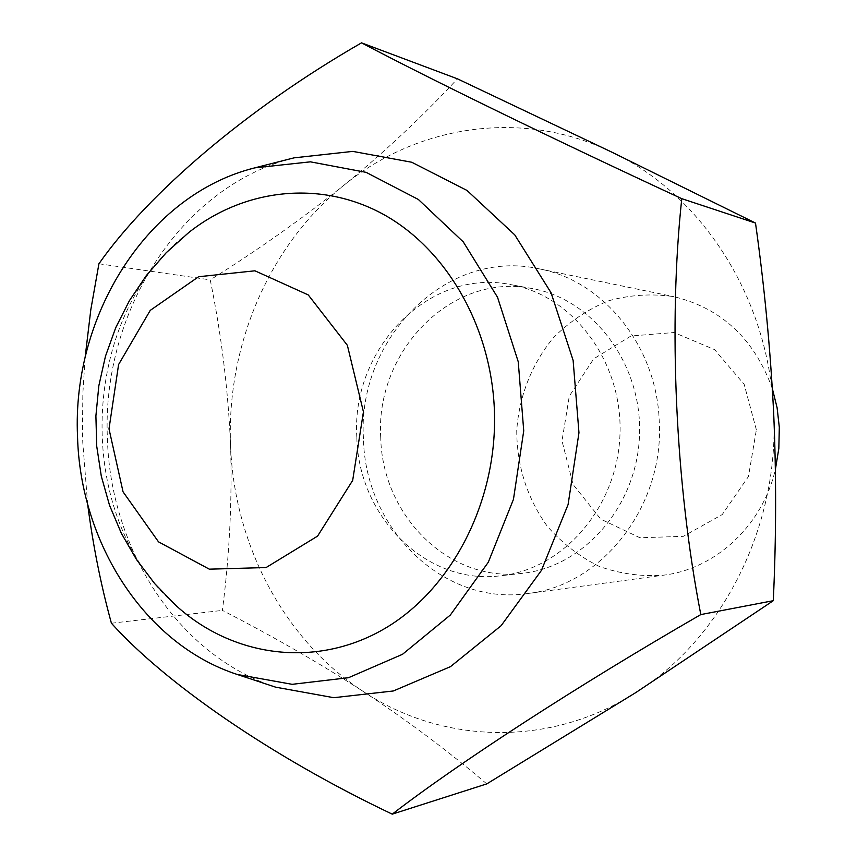 <?xml version="1.0" encoding="UTF-8"?>
<svg xmlns="http://www.w3.org/2000/svg" width="857" height="857" viewBox="0 0 857 857"><rect width="100%" height="100%" fill="white"/><g stroke="black" fill="none" stroke-linecap="round" stroke-linejoin="round"><path stroke-width="0.64" stroke-dasharray="4.29 3.21" d="M356.823 437.177C350.974 348.842 429.132 267.641 510.836 284.631C572.979 295.483 622.803 361.686 619.986 434.178C617.747 506.691 563.445 569.273 500.692 575.765C426.465 585.556 358.258 516.771 356.823 437.177M636.012 692.445C722.601 638.561 779.902 525.491 773.614 411.885C769.061 298.118 701.862 194.378 611.984 152.225C522.309 108.421 417.07 125.068 343.389 185.669C268.884 245.691 226.548 345.885 230.554 444.837C233.843 543.788 283.624 639.74 363.304 691.503C442.148 743.994 549.84 748 636.012 692.445M756.367 429.818L744.165 384.365L714.599 349.635L674.063 332.527L630.966 335.998L593.73 358.804L569.294 396.159L561.999 440.862L573.14 484.601L600.778 519.16L639.975 537.768L683.34 536.332L722.226 514.575L748.472 476.492L756.367 429.818M772.361 388.682C754.267 338.761 721.315 308.059 673.516 296.597C651.449 293.437 629.756 294.862 608.427 300.839C587.923 309.313 569.691 321.504 553.74 337.412C531.972 363.4 519.063 396.063 516.739 430.578C516.889 466.004 527.034 497.842 547.162 526.102C561.978 543.081 579.311 556.514 599.172 566.391C620.039 573.847 641.582 576.772 663.811 575.154C715.659 568.834 762.644 525.405 775.403 469.357M486.776 783.898C448.5 751.289 407.343 720.491 363.304 691.503C318.536 662.59 271.562 635.562 222.392 610.398C229.547 555.079 232.268 499.899 230.554 444.837C228.091 389.099 221.32 334.101 210.233 279.864C257.207 250.512 301.589 219.113 343.389 185.669C384.643 151.978 422.662 116.359 457.434 78.823M111.41 623.232L222.392 610.398M87.671 504.387L82.775 442.544L82.465 430.31L82.85 393.545L85.1 357.54M98.93 263.763L210.233 279.864M275.643 687.175C178.192 655.337 110.307 549.701 107.404 438.334C101.458 311.969 180.891 185.948 294.09 157.838M380.744 437.756C374.97 351.263 451.928 271.873 532.251 288.584C593.344 299.254 642.279 364.011 639.526 434.863C637.34 505.726 584.024 566.916 522.331 573.312C449.357 582.942 382.179 515.668 380.744 437.756M363.464 438.795C356.748 339.104 446.54 247.566 539.492 268.905C603.532 280.903 656.762 346.346 659.226 420.991C664.529 505.973 601.978 585.481 528.191 593.451C443.508 606.435 365.018 528.737 363.464 438.795M188.765 232.526C79.015 315.205 72.042 515.218 175.781 605.342M532.251 288.584L510.836 284.631M522.331 573.312L500.692 575.765M528.191 593.451L663.811 575.154M539.492 268.905L673.516 296.597"/><path stroke-width="1.29" d="M775.403 469.357L778.831 448.479L779.313 427.289L777.095 407.707L772.361 388.682M392.238 814.15C458.388 763.201 575.283 687.014 700.812 614.576L773.293 600.693L636.012 692.445L486.776 783.898L392.238 814.15C270.448 756.228 165.069 682.879 111.41 623.232C100.965 585.277 93.049 545.663 87.671 504.387M85.1 357.54L90.81 309.698L98.93 263.763C147.833 193.918 246.302 109.043 361.525 42.85C430.16 79.058 551.03 138.106 681.776 198.674L755.499 223.045L611.984 152.225L457.434 78.823L361.525 42.85M254.818 167.854L294.09 157.838L352.795 151.389L411.756 162.252L467.065 190.479L514.736 234.85L551.072 292.773L573.119 360.358L578.968 432.753L568.095 504.559L541.399 570.451L501.12 625.706L450.482 666.65L393.342 690.967L333.759 697.694L275.643 687.175L237.175 674.448C144.833 644.314 80.247 543.199 77.526 436.384C71.881 315.183 147.565 194.443 254.818 167.854L310.395 161.834L366.143 172.364L418.355 199.467L463.305 241.931L497.531 297.261L518.249 361.772L523.734 430.825L513.461 499.342L488.297 562.246L450.311 615.058L402.511 654.298L348.542 677.694L292.194 684.325L237.175 674.448M700.812 614.576C675.423 484.58 668.203 324.171 681.776 198.674M773.293 600.693C776.271 537.575 776.378 474.628 773.614 411.885C770.347 348.328 764.315 285.381 755.499 223.045M363.432 411.863L347.364 345.296L308.263 294.937L254.925 270.801L198.599 276.736L150.254 310.373L118.598 364.525L109 428.896L123.054 491.843L158.513 541.849L209.301 569.166L266.099 567.548L317.583 536.107L352.677 480.402L363.432 411.863M494.35 409.089C490.75 324.867 445.394 247.984 382.361 213.789C319.136 179.702 243.902 188.872 188.765 232.526L166.226 252.719L146.333 275.558L129.418 300.668L115.727 327.695L105.475 356.201L98.834 385.768L95.898 415.924L96.723 446.218L101.297 476.171L109.535 505.319L121.319 533.236L136.445 559.471L154.699 583.628L175.781 605.342C232.033 656.794 314.765 668.76 383.411 629.327C451.939 589.98 498.26 500.467 494.35 409.089"/></g></svg>
